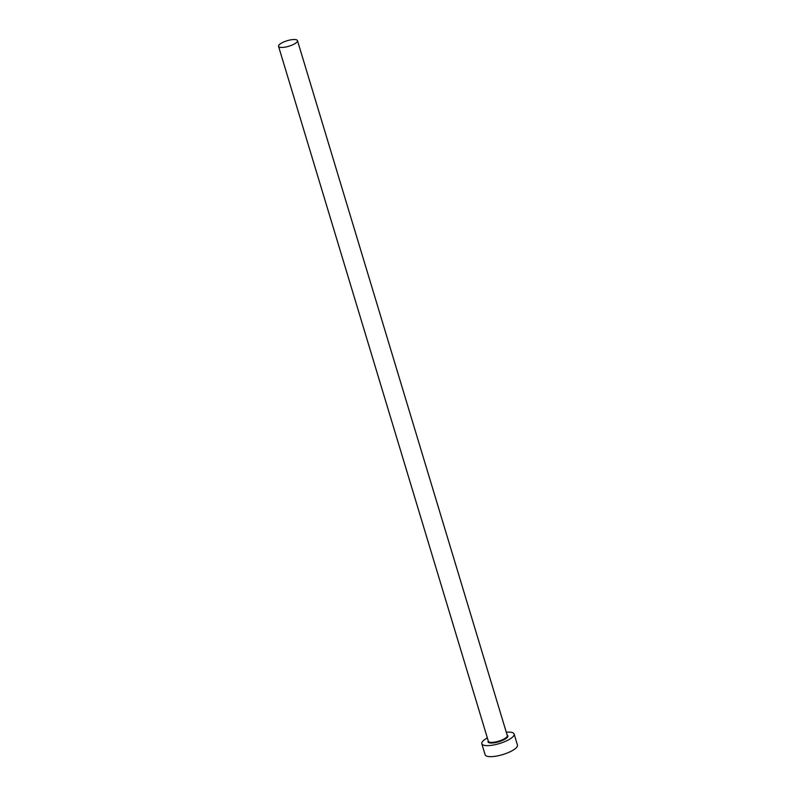 <?xml version="1.0" encoding="UTF-8"?>
<svg xmlns="http://www.w3.org/2000/svg" width="796" height="796" viewBox="0 0 796 796"><rect width="100%" height="100%" fill="white"/><g stroke="black" fill="none" stroke-linecap="round" stroke-linejoin="round"><path stroke-width="1.19" d="M291.177 39.8A9.88 2.876 -16.8 0 0 278.55 46.347A9.88 2.876 -16.8 0 0 284.849 47.173A9.88 2.876 -16.8 0 0 297.475 40.626A9.88 2.876 -16.8 0 0 291.177 39.8M487.351 737.922A16.875 4.905 -16.8 0 0 481.809 743.743A16.875 4.905 -16.8 0 0 492.555 745.165A16.875 4.905 -16.8 0 0 514.117 733.992A16.875 4.905 -16.8 0 0 506.276 732.211M481.809 743.743L485.142 754.777A16.875 4.905 -16.8 0 0 495.888 756.2A16.875 4.905 -16.8 0 0 517.45 745.026L514.117 733.992M507.161 735.146A10.368 3.015 163.2 0 1 505.191 739.046A10.368 3.015 163.2 0 1 494.644 742.738A10.368 3.015 163.2 0 1 488.237 740.857M278.55 46.347L488.366 741.285A9.88 2.876 -16.8 0 0 494.664 742.111A9.88 2.876 -16.8 0 0 507.291 735.574L297.475 40.626"/></g></svg>
